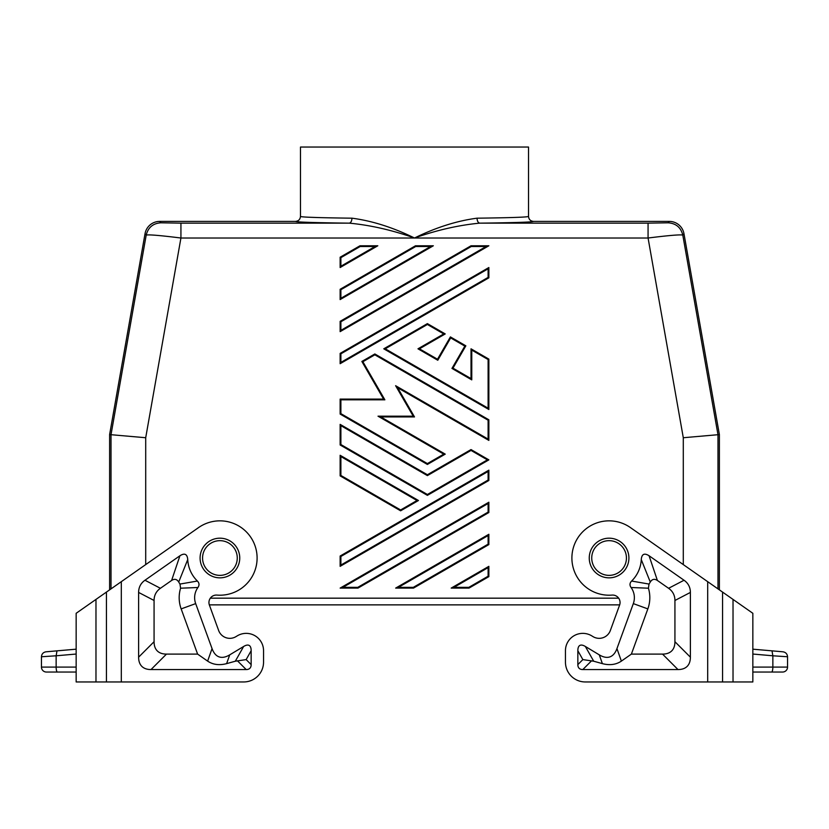 <?xml version="1.0" encoding="UTF-8"?>
<svg xmlns="http://www.w3.org/2000/svg" width="829" height="829" viewBox="0 0 829 829"><rect width="100%" height="100%" fill="white"/><g stroke="black" fill="none" stroke-linecap="round" stroke-linejoin="round"><path stroke-width="1.24" d="M719.385 589.865L719.385 434.583L683.293 437.733L648.071 238.016L648.071 223.146L668.153 222.804C675.998 223.364 680.878 227.467 682.795 235.094C680.308 234.462 668.744 235.436 648.071 238.016L414.5 238.016C392.055 230.089 370.304 225.136 349.258 223.146C350.874 222.794 351.786 221.146 351.973 218.182C318.802 217.768 301.642 217.188 300.481 216.452C300.16 219.436 298.513 221.094 295.518 221.405L159.676 221.405A14.881 14.87 -130 0 0 145.034 233.695L109.615 434.583L145.707 437.733L180.929 238.016L180.929 223.146L160.847 222.804C153.002 223.364 148.122 227.467 146.205 235.094C148.692 234.462 160.256 235.436 180.929 238.016L414.5 238.016C392.987 227.447 372.148 220.846 351.973 218.182M719.385 434.583L683.966 233.695A14.881 14.87 -50 0 0 669.324 221.405L533.482 221.405C532.259 222.141 514.353 222.721 479.742 223.146C458.696 225.136 436.945 230.089 414.5 238.016C436.013 227.447 456.852 220.846 477.027 218.182C477.214 221.146 478.126 222.794 479.742 223.146L648.071 223.146M340.885 330.356L340.885 321.766L340.139 321.331L340.139 331.641L488.861 245.778L486.084 246.514L340.885 330.356L340.139 331.641M340.139 321.331L471.017 245.778L471.214 246.514L486.084 246.514M591.73 558.021A17.347 17.347 0 0 1 617.118 542.643A17.347 17.347 0 0 1 609.077 575.367A17.347 17.347 0 0 1 599.17 543.783M109.615 589.865L109.615 434.583M471.017 245.778L488.861 245.778M237.27 558.021A17.347 17.347 0 0 0 210.006 543.783A17.347 17.347 0 0 0 219.923 575.367A17.347 17.347 0 0 0 237.27 558.021M210.317 598.175L618.683 598.175M263.549 662.122L263.549 650.724L263.549 662.122A19.834 19.834 0 0 1 243.716 681.956L95.977 681.956L95.977 599.408L76.154 613.294L76.154 681.956L95.977 681.956M218.649 630.506A11.896 11.896 0 0 0 235.975 636.631A11.896 11.896 0 0 1 218.649 630.506L209.385 605.035A7.44 7.44 0 0 1 216.96 595.087A37.181 37.181 0 0 0 255.798 548.259A37.181 37.181 0 0 0 198.597 527.565L95.977 599.408M209.385 605.035A7.44 7.44 0 0 1 209.322 604.869L619.677 604.869A7.44 7.44 0 0 1 619.615 605.035A7.44 7.44 0 0 0 612.04 595.087A37.181 37.181 0 0 1 573.202 548.259A37.181 37.181 0 0 1 630.403 527.565L752.846 613.294L752.846 681.956L733.023 681.956L733.023 599.408M76.154 672.039L46.403 672.039A4.953 4.953 0 0 1 41.45 667.086L41.45 656.755C41.709 653.957 43.212 652.309 45.978 651.812L76.154 649.18L56.994 650.848L56.144 655.791L41.45 656.755M46.403 672.039A4.953 4.953 0 0 1 41.45 667.086L76.154 667.086M154.07 600.476A65.253 29.74 -152.5 0 1 160.411 588.289L171.603 580.466L179.934 555.751C184.66 552.777 187.261 554.052 187.737 559.575A32.227 32.227 0 0 0 197.385 581.046C199.343 583.046 199.52 585.201 197.934 587.502A17.347 17.347 0 0 0 195.675 603.616L212.048 648.599A70.496 24.29 109.5 0 0 229.726 654.848L243.633 646.475A36.279 9.917 119.5 0 1 251.156 650.724L251.156 664.609L246.14 659.594L235.301 661.221L226.618 663.635C219.312 665.542 212.98 664.703 207.623 661.117L197.613 654.102L166.463 654.102A65.584 24.787 135 0 1 154.07 641.708L154.07 600.476L138.619 592.434L138.619 657.169A65.584 24.787 135 0 0 151.013 669.563L246.192 669.563A26.227 9.917 -135 0 0 251.156 664.609M179.934 555.751L144.961 580.248A65.253 29.74 -152.5 0 0 138.619 592.434M263.549 650.724A17.347 17.347 0 0 0 237.249 635.853L235.975 636.631M210.006 543.783A17.347 17.347 0 0 0 202.566 558.021M195.675 603.616L181.157 608.9L197.613 654.102M197.934 587.502L180.577 588.207A32.808 32.808 0 0 0 181.157 608.9M197.385 581.046L179.976 584.062L180.577 588.207M179.976 584.062A47.678 47.678 0 0 1 178.722 582.031L187.737 559.575M171.603 580.466C174.504 578.569 176.878 579.098 178.722 582.031M565.451 650.724L565.451 662.122L565.451 650.724A17.347 17.347 0 0 1 591.751 635.853L593.025 636.631A11.896 11.896 0 0 0 610.351 630.506L619.615 605.035M690.381 592.434A65.253 29.74 -27.5 0 0 684.039 580.248L649.066 555.751C644.34 552.777 641.739 554.052 641.263 559.575A32.227 32.227 0 0 1 631.615 581.046C629.657 583.046 629.48 585.201 631.066 587.502A17.347 17.347 0 0 1 633.325 603.616L616.952 648.599A70.496 24.29 70.5 0 1 599.274 654.848L585.367 646.475A36.279 9.917 60.5 0 0 577.844 650.724L577.844 664.609A26.227 9.917 -45 0 0 582.808 669.563L677.987 669.563A65.584 24.787 45 0 0 690.381 657.169L690.381 592.434L674.93 600.476L674.93 641.708A65.584 24.787 45 0 1 662.537 654.102L631.387 654.102L621.377 661.117C616.02 664.703 609.688 665.542 602.382 663.635L599.274 654.848M565.451 662.122A19.834 19.834 0 0 0 585.284 681.956L733.023 681.956M602.382 663.635L593.699 661.221L582.86 659.594L577.844 664.609M631.066 587.502L648.423 588.207L649.024 584.062A47.678 47.678 0 0 0 650.278 582.031C652.122 579.098 654.495 578.569 657.397 580.466L668.588 588.289A65.253 29.74 -27.5 0 1 674.93 600.476M631.387 654.102L647.843 608.9A32.808 32.808 0 0 0 648.423 588.207M631.615 581.046L649.024 584.062M641.263 559.575L650.278 582.031M787.55 656.755L772.856 655.791L772.006 650.848L783.022 651.812C785.788 652.309 787.291 653.957 787.55 656.755L787.55 667.086A4.953 4.953 0 0 1 782.597 672.039L752.846 672.039M772.006 650.848L752.846 649.18L772.006 650.848M777.229 656.081L783.25 656.475M340.139 267.529L340.139 257.218L359.973 245.778L377.817 245.778L340.139 267.529L340.885 266.233L340.885 257.653L340.139 257.218M488.861 502.229L340.139 588.093L342.916 587.346L488.115 503.514L488.115 512.104L488.861 512.529L488.861 502.229L488.115 503.514M340.139 588.093L357.983 588.093L488.861 512.529M340.139 414.075L427.391 464.447L427.391 463.587L340.885 413.64L340.139 414.075L340.139 399.091L383.589 399.091L384.874 399.827L362.874 361.734L374.843 354.822L488.115 420.22L488.115 439.111L488.861 440.406L488.861 419.795L374.843 353.962L361.858 361.454L383.589 399.091M427.391 464.447L445.235 454.137L380.791 416.935L414.5 416.935L397.64 387.734L488.861 440.406M340.139 299.58L433.339 245.778L415.495 245.778L340.139 289.28L340.139 299.58L340.885 298.295L340.885 289.704L340.139 289.28M340.139 566.342L488.861 480.478L488.861 470.167L340.139 556.031L340.139 566.342L340.885 565.057L340.885 556.466L340.139 556.031M488.861 267.529L488.861 277.829L340.139 363.693L340.139 353.392L488.861 267.529L488.115 268.814L488.115 277.404L488.861 277.829M383.765 348.812L427.391 323.621L445.235 333.932L419.453 348.812L437.505 359.237L450.396 336.906L465.857 345.828L452.966 368.159L471.017 378.584L471.017 348.812L488.861 359.112L488.861 409.495L383.765 348.812L385.247 348.812L427.391 324.481L443.753 333.932L417.971 348.812L437.785 360.252L450.665 337.921L464.841 346.107L451.95 368.428L471.763 379.869L471.763 350.097L488.115 359.548L488.115 408.2L488.861 409.495M488.861 544.591L413.505 588.093L395.661 588.093L398.438 587.346L488.115 535.575L488.115 544.156L488.861 544.591L488.861 534.28L395.661 588.093M488.861 576.642L469.027 588.093L451.183 588.093L453.96 587.346L488.115 567.627L488.115 576.217L488.861 576.642L488.861 566.342L451.183 588.093M418.469 500.509L340.139 455.287L340.139 475.898L400.614 510.809L418.469 500.509L416.977 500.509L400.614 509.959L340.885 475.463L340.139 475.898M427.391 495.359L488.861 459.867L471.017 449.567L427.391 474.748L340.139 424.375L340.139 444.986L427.391 495.359L427.391 494.498L340.885 444.551L340.139 444.986M533.482 221.405C530.487 221.094 528.84 219.436 528.519 216.452L528.519 147.044L300.481 147.044L300.481 216.452M305.124 217.032L307.673 217.177M308.896 217.229L318.823 217.581M521.327 217.177L522.301 217.125M528.519 216.452C527.358 217.188 510.187 217.768 477.027 218.182M397.64 387.734L395.609 385.703L413.215 416.189L378.014 416.189L443.753 454.137L427.391 463.587M488.861 359.112L488.115 359.548M413.505 588.093L413.308 587.346L398.438 587.346M427.391 474.748L427.391 475.608L471.017 450.416L487.379 459.867L427.391 494.498M340.885 444.551L340.885 425.66L340.139 424.375M488.861 534.28L488.115 535.575M488.861 470.167L488.115 471.463L488.115 480.043L488.861 480.478M452.966 368.159L451.95 368.428M465.857 345.828L464.841 346.107M340.885 413.64L340.885 399.827L340.139 399.091M340.885 475.463L340.885 456.572L340.139 455.287M471.017 348.812L471.763 350.097M471.017 378.584L471.763 379.869M469.027 588.093L468.831 587.346L453.96 587.346M488.861 419.795L488.115 420.22M374.843 353.962L374.843 354.822M437.505 359.237L437.785 360.252M419.453 348.812L417.971 348.812M488.115 277.404L340.885 362.408L340.139 363.693M471.017 449.567L471.017 450.416M488.861 459.867L487.379 459.867M415.495 245.778L415.692 246.514L430.562 246.514L433.339 245.778M340.885 362.408L340.885 353.817L340.139 353.392M488.861 566.342L488.115 567.627M359.973 245.778L360.169 246.514L375.04 246.514L377.817 245.778M400.614 510.809L400.614 509.959M445.235 454.137L443.753 454.137M380.791 416.935L378.014 416.189M414.5 416.935L413.215 416.189M445.235 333.932L443.753 333.932M357.983 588.093L357.786 587.346L342.916 587.346M450.396 336.906L450.665 337.921M361.858 361.454L362.874 361.734M427.391 323.621L427.391 324.481M717.987 588.891L717.987 434.697L682.795 235.094L683.966 233.695M668.153 222.804L669.324 221.405M340.885 321.766L471.214 246.514M111.013 588.891L111.013 434.697L146.205 235.094L145.034 233.695M683.293 564.59L683.293 437.733M145.707 564.59L145.707 437.733M160.847 222.804L159.676 221.405M106.433 592.093L106.433 681.956M76.154 654.04L56.144 655.791L56.144 667.086A4.953 1.285 -90 0 0 57.429 672.039M121.303 581.678L121.303 681.956M219.923 538.187A19.834 19.834 0 0 0 200.09 558.021A19.834 19.834 0 0 0 219.923 577.844A19.834 19.834 0 0 0 239.747 558.021A19.834 19.834 0 0 0 219.923 538.187M243.633 646.475L235.301 661.221M226.618 663.635L229.726 654.848M212.048 648.599L207.623 661.117M160.411 588.289L144.961 580.248M251.156 650.724L246.14 659.594M138.619 657.169L154.07 641.708M151.013 669.563L166.463 654.102M246.192 669.563L237.436 660.806M609.077 577.844A19.834 19.834 0 0 1 589.253 558.021A19.834 19.834 0 0 1 609.077 538.187A19.834 19.834 0 0 1 628.91 558.021A19.834 19.834 0 0 1 609.077 577.844M707.697 681.956L707.697 581.678M582.86 659.594L577.844 650.724M591.564 660.806L582.808 669.563M662.537 654.102L677.987 669.563M649.066 555.751L657.397 580.466M684.039 580.248L668.588 588.289M633.325 603.616L647.843 608.9M616.952 648.599L621.377 661.117M674.93 641.708L690.381 657.169M593.699 661.221L585.367 646.475M787.55 667.086L752.846 667.086M771.571 672.039A4.953 1.285 -90 0 0 772.856 667.086L772.856 655.791L752.846 654.04M722.567 681.956L722.567 592.093M180.929 223.146L349.258 223.146C314.647 222.721 296.73 222.141 295.518 221.405M488.115 439.111L395.609 385.703M340.885 399.827L384.874 399.827M488.115 544.156L413.308 587.346M340.885 425.66L427.391 475.608M340.885 556.466L488.115 471.463M375.04 246.514L340.885 266.233M340.885 257.653L360.169 246.514M340.885 353.817L488.115 268.814M340.885 456.572L416.977 500.509M430.562 246.514L340.885 298.295M488.115 408.2L385.247 348.812M488.115 480.043L340.885 565.057M488.115 576.217L468.831 587.346M488.115 512.104L357.786 587.346M340.885 289.704L415.692 246.514"/></g></svg>

